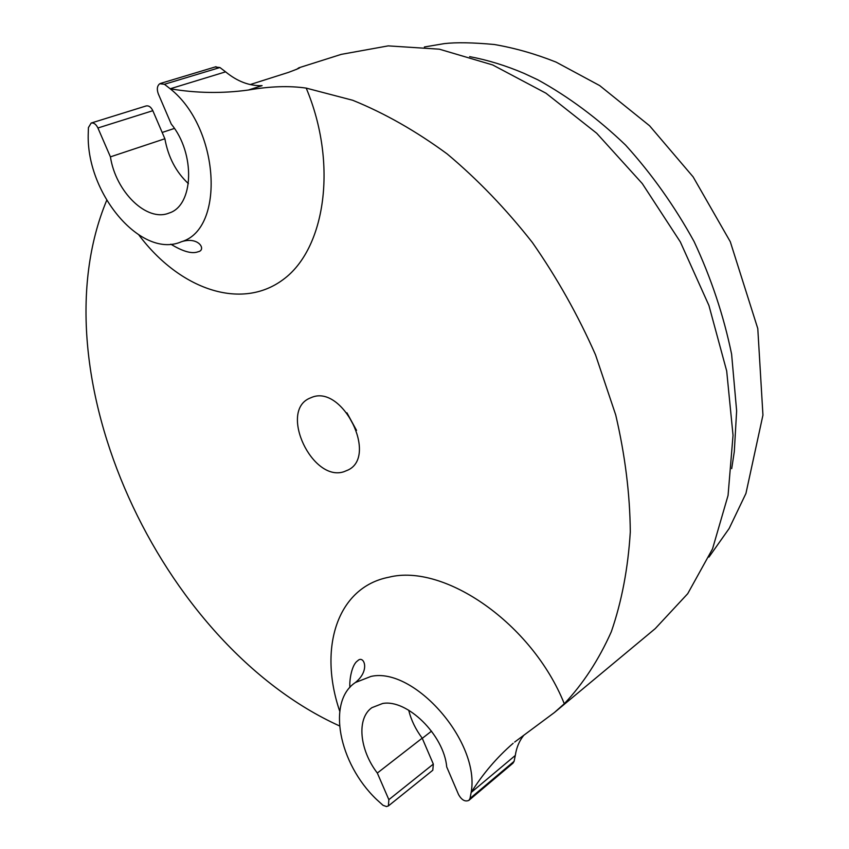 <?xml version="1.0" encoding="UTF-8"?>
<svg xmlns="http://www.w3.org/2000/svg" width="849" height="849" viewBox="0 0 849 849"><rect width="100%" height="100%" fill="white"/><g stroke="black" fill="none" stroke-linecap="round" stroke-linejoin="round"><path stroke-width="1.27" d="M215.285 67.018L219.923 67.527L225.601 71.847C237.349 81.493 249.521 86.089 262.097 85.632L248.322 90.036C269.95 86.301 289.244 85.653 306.202 88.105L352.706 100.267C384.491 113.15 415.968 131.033 447.126 153.902C477.626 179.447 506.036 208.981 532.376 242.506C557.029 277.856 578.084 315.308 595.531 354.861L615.716 414.938C625.108 455.213 629.969 494.203 630.298 531.909C628.069 568.268 621.744 601.57 611.301 631.783C598.757 659.853 583.093 683.838 564.288 703.736L554.365 712.566L514.664 742.058M523.674 735.436C519.27 740.933 516.479 747.598 515.301 755.451L471.142 792.51L470.017 798.463L468.903 800.352C465.167 802.008 461.739 800.119 458.598 794.664L446.723 766.944C443.953 734.958 407.021 698.897 382.644 703.492L371.904 707.663C356.474 718.318 359.35 749.646 377.327 773.046L388.853 799.662L388.407 805.913L386.465 806.55L383.016 805.308L376.468 799.365C338.666 763.293 326.685 701.423 355.402 682.511L370.981 676.42C414.185 666.582 480.545 742.132 471.142 792.51C482.826 773.853 496.824 757.446 513.157 743.289M288.756 72.303L250.158 84.56M158.296 93.846C156.641 89.177 157.139 85.802 159.782 83.733L164.441 84.284L170.203 88.774C219.774 127.87 225.293 229.028 181.506 241.71C142.038 259.274 86.959 195.015 88.2 135.044L88.423 127.583L91.172 123.041C93.804 122.574 96.054 124.219 97.922 127.987L110.423 156.863C115.751 191.959 146.93 222.353 169.025 213.067C193.721 205.723 195.748 153.775 171.233 124.028L158.296 93.846M356.538 430.369L346.944 412.837M343.866 471.747C312.453 482.243 279.13 412.02 309.206 398.436L312.05 397.247C342.635 384.894 377.847 455.69 348.292 469.911L343.866 471.747M356.081 429.806L347.177 413.516M554.365 712.566L655.237 628.621L687.722 593.684L712.534 548.868L728.06 495.445L733.037 435.325L726.691 371.002L708.926 305.47L680.346 241.944L642.29 183.586L596.709 133.261L545.981 93.21L492.685 64.949L439.336 49.178L388.216 45.878L341.266 54.368L298.848 67.803C301.448 67.326 298.095 68.811 288.766 72.282M296.556 69.416L298.848 67.803M515.301 755.451L514.101 761.32L512.966 763.187L468.903 800.352M339.504 725.906C159.686 644.38 34.692 373.019 106.719 200.29M431.525 731.138L422.271 738.333M162.18 132.455L174.427 128.432M408.719 710.199C411.075 719.973 415.575 729.291 422.197 738.163L433.33 764.089L432.799 770.245L388.407 805.913M377.327 773.046L422.197 738.163M145.561 106.199L146.177 105.934C148.808 105.446 151.026 107.038 152.831 110.699L164.876 138.758C168.198 157.15 176.03 172.103 188.393 183.639M110.423 156.863L164.876 138.758M248.322 90.036C222.13 93.623 196.087 93.21 170.203 88.774L225.601 71.847M339.749 711.292C318.099 648.063 337.212 587.147 388.906 577.214C444.123 563.174 532.079 623.41 564.288 703.736M470.017 798.463L514.101 761.32M306.202 88.105C338.104 163.921 325.326 248.927 283.11 279.608C241.084 310.957 179.68 289.318 139.024 235.184M388.853 799.662L433.33 764.089M97.922 127.987L152.831 110.699M164.441 84.284L219.923 67.527M731.7 468.648L734.3 451.636L736.635 410.863L731.605 354.15C723.677 315.669 711.175 278.143 694.089 241.551C674.637 206.211 651.809 174.056 625.607 145.115C597.919 118.563 568.65 96.786 537.788 79.785L524.12 73.396C505.962 65.628 487.793 60.046 469.624 56.628M708.947 557.103L729.164 528.481L745.931 493.471L762.943 415.108L757.786 328.574L730.289 241.721L693.134 176.889L649.581 125.769L599.67 85.579L556.053 62.094C535.464 53.911 514.887 48.043 494.309 44.498C472.978 42.535 456.306 42.238 444.292 43.617L424.373 46.982M91.172 123.041L146.177 105.934M160.514 83.414L216.017 66.71M170.829 244.183C182.938 251.569 192.012 254.106 198.05 251.782C206.668 250.232 199.006 236.107 181.506 241.71M355.402 682.511C370.949 669.988 363.489 654.462 357.588 660.872C351.603 664.671 349.194 680.909 349.915 687.403"/></g></svg>
